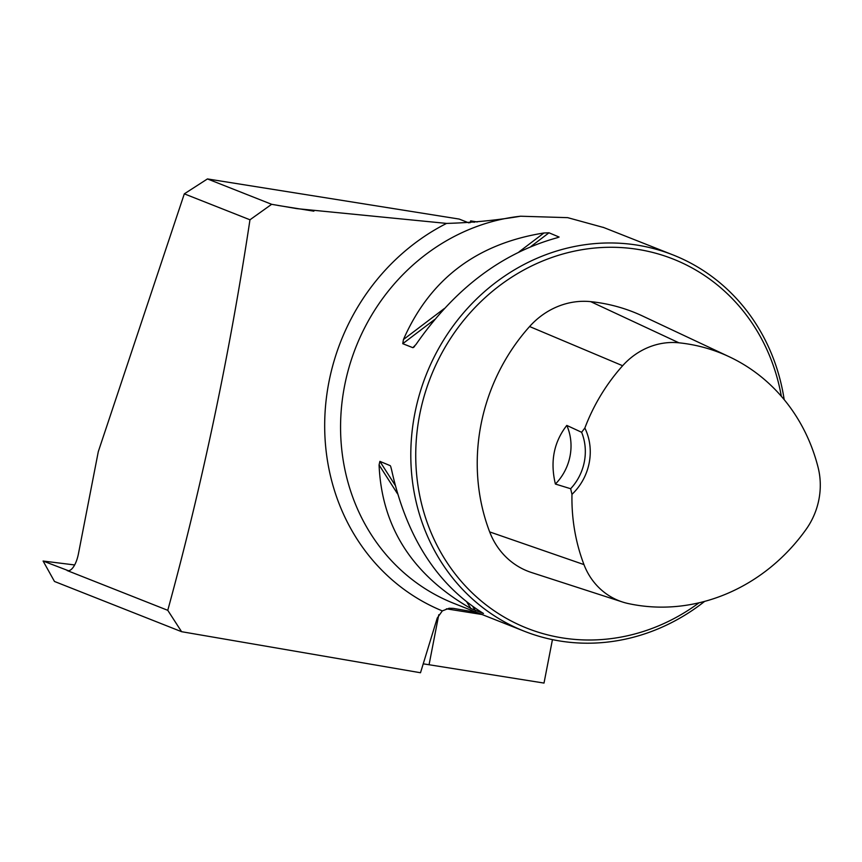 <?xml version="1.0" encoding="UTF-8"?>
<svg xmlns="http://www.w3.org/2000/svg" width="862" height="862" viewBox="0 0 862 862"><rect width="100%" height="100%" fill="white"/><g stroke="black" fill="none" stroke-linecap="round" stroke-linejoin="round"><path stroke-width="1.29" d="M167.767 610.318C202.398 483.754 229.798 353.582 249.969 219.788L184.317 193.842L98.3 451.623L78.453 553.695A20.235 7.909 -80.9 0 1 67.775 570.709A20.235 7.909 -80.9 0 1 67.107 570.525L167.767 610.318L181.591 631.695L420.505 672.748L437.239 618.076L442.314 610.899L449.08 608.27L453.272 608.367L476.567 612.365M184.317 193.842L207.451 178.93L271.649 204.305L296.862 208.636L446.57 223.409C471.546 222.73 496.221 220.327 520.605 216.222L567.692 217.655L603.831 227.579M271.649 204.305L249.969 219.788M74.66 564.955L43.1 561.033L54.478 581.462L181.591 631.695M43.1 561.033L68.454 570.741M474.229 222.31L470.663 220.898L477.257 221.954M207.451 178.93L459.177 219.067L468.799 222.87M423.231 663.848A53.11 4.224 11 0 1 429.06 664.742L544.008 683.07L552.445 639.636M470.663 220.898L470.049 222.752M784.194 399.656A202.311 185.535 111.6 0 0 673.06 254.947A202.311 185.535 111.6 0 0 637.169 245.12A202.311 185.535 111.6 0 0 419.568 394.074A202.311 185.535 111.6 0 0 524.312 631.232A202.311 185.535 111.6 0 0 704.631 601.396M558.231 237.438L556.464 237.944C501.339 253.428 454.511 288.942 415.99 344.477L412.855 347.677L402.759 343.69L403.448 339.52C429.901 279.213 476.729 243.698 543.933 232.988L548.997 232.794L559.115 237.05M413.555 347.429L414.633 346.33M390.702 466.482L391.607 469.898C406.336 536.778 436.959 584.641 483.474 613.485L470.932 608.529C412.348 574.911 381.726 527.048 379.075 464.941L379.883 461.364L390.324 465.706M584.856 428.037L581.613 432.282L566.797 425.419C553.824 442.098 550.021 461.644 555.397 484.045L570.644 488.722L571.969 494.357A54.371 49.867 111.6 0 0 584.856 428.037A184.425 169.124 -68.4 0 1 622.633 365.736A70.63 64.769 -68.4 0 1 678.922 342.807A184.425 169.124 -68.4 0 1 729.284 356.782A184.425 169.124 -68.4 0 1 818.124 467.527A70.63 64.769 -68.4 0 1 806.089 529.397A184.425 169.124 -68.4 0 1 628.236 603.551A70.63 64.769 -68.4 0 1 622.515 602.01A70.63 64.769 -68.4 0 1 583.973 564.599A184.425 169.124 -68.4 0 1 571.969 494.357M729.284 356.782L642.707 316.074A190.459 174.663 111.6 0 0 590.696 301.646A76.664 70.307 111.6 0 0 529.591 326.536A190.459 174.663 111.6 0 0 489.67 531.908A76.664 70.307 111.6 0 0 531.509 572.519L622.515 602.01M781.338 396.283A198.519 182.054 111.6 0 0 637.858 249.387A198.519 182.054 111.6 0 0 418.716 490.209A198.519 182.054 111.6 0 0 699.06 602.797M566.797 425.419A50.578 46.386 -68.4 0 1 555.397 484.045M581.613 432.282A50.578 46.386 -68.4 0 1 570.644 488.722M442.314 610.899A213.56 195.846 -68.4 0 1 324.694 423.21A213.56 195.846 -68.4 0 1 446.57 223.409M277.973 205.447L313.876 211.168M524.312 631.232L454.08 603.465A202.311 185.535 -68.4 0 1 343.69 390.691A202.311 185.535 -68.4 0 1 520.605 216.222M529.591 326.536L622.633 365.736M489.67 531.908L583.973 564.599M590.696 301.646L678.922 342.807M402.759 343.69L434.685 319.479M530.949 246.478L548.997 232.794M403.448 339.52L444.275 308.564M519.064 251.844L543.933 232.988M470.932 608.529L466.967 602.322M397.501 493.754L379.075 464.941M475.512 610.835L472.85 606.676M395.13 485.198L379.883 461.364M429.06 664.742L438.78 614.735M481.977 614.498L446.408 608.831M603.131 227.299L673.06 254.947"/></g></svg>
